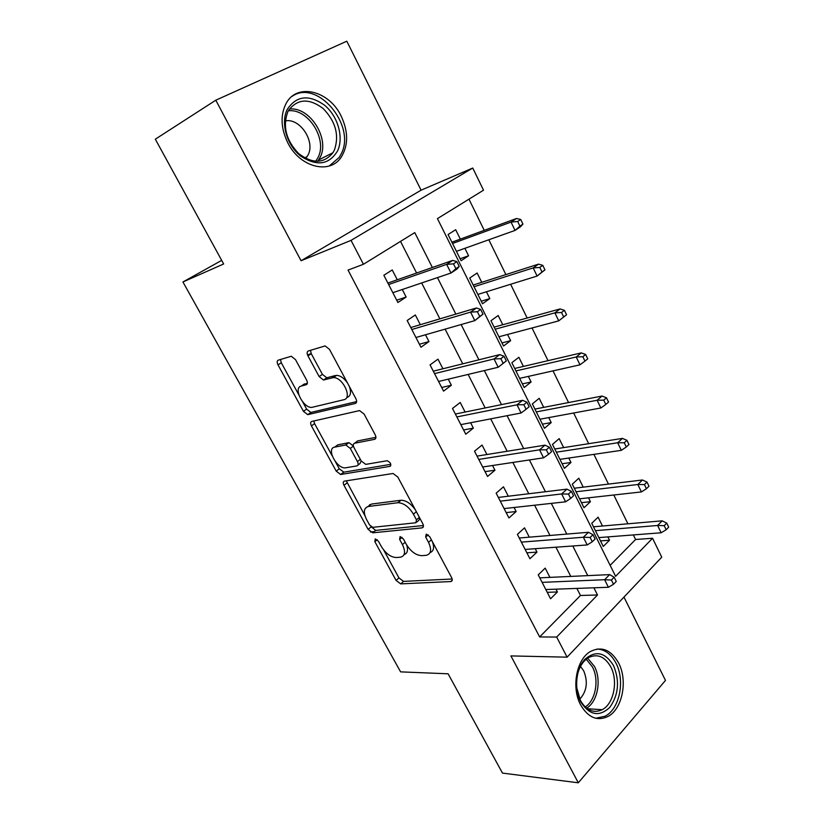 <?xml version="1.0" encoding="UTF-8"?>
<svg xmlns="http://www.w3.org/2000/svg" width="824" height="824" viewBox="0 0 824 824"><rect width="100%" height="100%" fill="white"/><g stroke="black" fill="none" stroke-linecap="round" stroke-linejoin="round"><path stroke-width="1.24" d="M375.26 538.896L374.848 541.646L396.076 580.405L400.701 583.886L450.872 581.548C452.397 581.157 452.654 579.839 451.614 577.603L429.706 536.661L426.235 534.117L425.668 537.021L428.521 542.346C431.931 549.783 431.127 554.109 426.121 555.335L421.723 555.654C415.904 555.324 410.743 551.524 406.273 544.252L403.451 539.04L400.103 536.568L399.619 539.39L402.431 544.582C405.81 551.822 405.12 556.046 400.371 557.22L396.2 557.529C390.638 557.189 385.663 553.481 381.275 546.384L378.494 541.317L375.26 538.896M287.813 142.83C300.204 168.014 330.887 174.946 341.713 156.364C348.428 144.684 348.243 131.253 341.146 116.071C329.312 90.774 297.124 82.482 286.175 103.34C280.222 115.03 280.768 128.194 287.813 142.83M580.683 704.994C588.089 717.519 597.112 721.391 607.751 716.592C622.419 709.34 628.043 680.439 618.577 662.939C610.996 649.724 601.572 645.934 590.314 651.568C576.46 659.293 571.135 687.772 580.683 704.994M295.507 359.625L291.284 356.256L278.265 360.16C276.916 360.85 276.833 362.426 278.007 364.877L303.438 411.31L307.713 414.657L355.319 403.451C356.864 402.802 357.049 401.206 355.875 398.662L329.518 349.397L325.119 345.926L308.331 350.962C306.878 351.693 306.755 353.331 307.949 355.875L319.135 376.578L323.502 380.008L333.308 377.608C342.691 376.939 352.765 398.27 343.835 399.722L311.802 407.396C303.129 408.148 292.953 387.743 301.234 386.075L306.229 384.726C307.64 384.066 307.764 382.501 306.59 380.019L295.507 359.625M556.674 637.045L539.648 636.952L348.047 270.087L363.436 264.277L351.045 240.371L472.749 168.034L483.513 190.19L437.441 218.618L615.61 576.316L652.556 538.247L661.744 557.168L567.108 657.171L556.674 637.045L597.503 594.98L593.877 587.8M567.108 657.171L510.911 655.914L578.304 782.8L502.475 773.087L448.102 673.795L400.608 671.869L182.928 281.973L223.654 263.979L155.324 139.194L215.795 100.198L301.048 260.745L351.045 240.371M344.463 481.123C343.042 481.597 342.877 482.988 343.979 485.295L368.122 529.379L372.716 532.819L421.981 527.885C423.598 527.473 423.866 526.072 422.774 523.693L397.817 477.055L393.048 473.481L344.463 481.123M336.202 471.112L311.421 425.874C310.288 423.495 310.411 422.012 311.791 421.435L359.563 410.589L364.136 414.112L375.178 434.742C376.321 437.235 376.115 438.78 374.549 439.347L354.567 443.25C353.074 443.806 352.899 445.3 354.032 447.72L361.159 460.894L365.753 464.376L387.115 460.74C390.576 462.357 391.524 464.231 389.948 466.374L340.642 474.5L336.202 471.112L339.272 468.804L335.327 461.574M301.048 260.745L421.085 190.179L346.811 41.2L215.795 100.198M578.304 782.8L665.493 680.408L623.964 597.101M464.891 248.312L468.588 255.78L460.111 258.736M460.328 239.115L455.672 229.711L448.071 234.541L461.1 260.724L468.588 255.78M486.428 291.778L489.806 298.597L481.237 301.193M481.741 282.313L477.117 273.002L469.711 278.028L482.503 303.747L489.806 298.597M507.574 334.472L510.643 340.662L501.991 342.908M502.764 324.749L498.18 315.51L490.96 320.742L503.536 346.008L510.643 340.662M528.349 376.403L531.109 381.976L522.375 383.891M523.405 366.423L518.873 357.276L511.838 362.694L524.188 387.517L531.109 381.976M548.763 417.593L551.225 422.578L542.419 424.154M543.696 407.375L539.205 398.301L532.345 403.914L544.468 428.295L551.225 422.578M568.807 458.062L570.991 462.47L562.112 463.737M563.637 447.607L559.177 438.615L552.492 444.404L564.409 468.362L570.991 462.47M588.511 497.82L590.427 501.682L581.466 502.65M583.227 487.149L578.809 478.229L572.289 484.193L584 507.738L590.427 501.682M549.938 577.387L545.189 568.138L538.237 574.843L550.566 598.77L557.415 591.972L555.973 589.16M529.307 537.166L524.528 527.844L517.379 534.374L529.935 558.744L536.97 552.111L535.219 548.691M370.429 531.995L374.22 531.614M508.305 496.223L503.474 486.819L496.151 493.164L508.933 517.977L516.154 511.529L514.073 507.481M486.912 454.518L482.05 445.042L474.521 451.202L487.54 476.468L494.956 470.205L492.546 465.498M465.127 412.052L460.214 402.483L452.489 408.447L465.756 434.197L473.367 428.109L470.607 422.743M442.931 368.781L437.977 359.14L430.046 364.888L443.559 391.122L451.377 385.241L448.256 379.174M420.312 324.697L415.327 314.964L407.169 320.505L420.951 347.234L428.974 341.569L425.483 334.771M539.648 636.952L580.467 595.484L576.872 588.408M570.785 576.419L555.932 547.198M549.969 535.466L534.601 505.215M528.771 493.751L512.858 462.449M507.172 451.253L490.713 418.86M485.171 407.952L468.135 374.426M462.748 363.827L445.114 329.137M439.892 318.857L421.651 282.962M416.594 273.012L400.526 241.391M397.271 279.769L392.234 269.953L383.86 275.267L397.899 302.511L406.139 297.062L402.267 289.512M610.141 565.346L635.582 539.493L633.347 534.931M627.909 523.817L613.808 495.008M608.462 484.1L593.908 454.364M588.676 443.683L573.659 412.999M568.539 402.545L553.028 370.872M548.032 360.665L532.026 327.973M527.154 318.012L510.633 284.28M505.885 274.588L488.838 239.763M484.234 230.349L468.969 199.171M602.478 526.021L598.1 517.173L591.745 523.302L603.261 546.446L609.523 540.225L607.875 536.898M221.687 260.374L182.928 281.973M421.085 190.179L472.749 168.034M635.582 539.493L652.556 538.247M432.363 267.501L414.76 232.605L363.436 264.277M587.749 575.636L572.793 545.982M566.788 534.076L551.308 503.382M545.437 491.732L529.41 459.957M523.683 448.596L507.09 415.698M501.507 404.625L484.337 370.563M478.909 359.8L461.131 324.543M455.857 314.099L437.462 277.606M580.467 595.484L597.503 594.98M609.523 540.225L600.5 540.894M557.415 591.972L547.239 592.312M536.97 552.111L526.876 552.801M516.154 511.529L506.152 512.59M494.956 470.205L485.058 471.647M473.367 428.109L463.572 429.953M451.377 385.241L441.695 387.486M428.974 341.569L419.406 344.236M406.139 297.062L396.704 300.173M404.09 554.593C407.468 553.429 408.323 550.226 406.675 544.963M430.087 552.595C433.774 551.132 434.536 547.466 432.353 541.605M383.696 550.02L398.95 577.912L403.564 581.394L452.16 579.014M370.841 526.515L375.682 530.399L423.412 525.516M372.716 532.819L375.682 530.399L372.747 532.819M346.307 480.835L364.95 515.752M369.523 524.909L372.747 527.329L415.914 522.756L416.45 519.82L413.411 514.155C408.941 506.832 403.812 503.021 398.023 502.712L368.38 506.482C363.703 507.872 363.096 512.219 366.567 519.511L369.523 524.909M416.862 521.973L418.922 520.253L419.807 518.162M415.358 509.84C410.888 503.567 406.129 500.374 401.061 500.25L397.662 502.743M367.906 506.564L371.397 504.082L400.701 500.281M332.165 455.785L314.583 423.639L311.421 425.874M313.8 420.971L314.583 423.639M375.919 437.328L357.719 440.912L356.668 441.695M390.844 464.324L343.896 472.162L340.827 474.48M334.678 447.133C325.964 448.318 336.625 468.835 345.38 467.847L356.874 465.91C358.358 465.395 358.543 463.943 357.42 461.553L350.303 448.431L345.812 444.981L334.678 447.133L337.799 444.836L335.203 446.742M357.956 465.086L359.975 463.562L361.18 460.915M353.372 445.98L348.954 442.663L345.534 445.012M337.799 444.836L348.676 442.694M339.272 468.804L343.896 472.162M302.439 385.261L307.383 383.098M347.069 397.446C350.715 396.066 351.467 392.389 349.325 386.415M347.44 382.903C344.061 378.113 340.446 375.6 336.594 375.363L332.021 377.773M310.483 350.303L311.266 353.702L322.411 374.364L326.778 377.783L335.306 375.528M302.676 401.875L306.631 409.106L310.895 412.443L356.648 401.597M280.479 359.48L281.283 362.756L298.772 394.737M666.173 529.739L668.676 527.144L666.729 523.086L664.216 525.671L666.173 529.739L661.147 532.778L657.624 525.475L662.146 520.84L593.486 526.793M664.216 525.671L657.624 525.475L595.412 530.666M661.147 532.778L598.852 537.598M662.146 520.84L666.729 523.086M611.408 580.055L613.509 584.278L616.259 581.425L614.168 577.212L611.408 580.055L604.631 579.715L608.411 587.275L545.797 589.531M542.11 582.362L604.631 579.715L609.606 574.616L539.782 577.851M614.168 577.212L609.606 574.616M608.411 587.275L613.509 584.278M613.55 665.607C619.864 681.005 618.587 694.962 609.709 707.466C599.151 717.158 589.5 715.304 580.755 701.924C573.885 688.946 575.924 668.738 584.916 659.282C595.711 650.167 605.249 652.268 613.55 665.607M576.718 687.659L580.405 700.452C586.348 710.504 593.599 713.594 602.169 709.701C613.859 703.871 618.35 680.83 610.769 666.874C604.723 656.378 597.204 653.339 588.233 657.768C582.29 661.641 578.53 668.243 576.934 677.575M580.508 666.4L583.711 670.839C588.151 681.881 586.842 691.336 579.787 699.195M595.721 718.26L605.135 716.2C619.71 709.011 625.292 680.356 615.899 663.001C611.14 654.06 604.857 649.405 597.05 649.034M337.603 150.844C329.054 164.893 316.694 166.613 300.554 155.993C286.762 145.086 280.418 122.93 287.267 109.396C296.506 95.563 309 94.214 324.728 105.348C337.974 116.411 343.896 137.453 337.603 150.844M287.823 111.755C282.498 126.505 286.124 140.461 298.7 153.614C312.595 164.017 324.007 163.719 332.937 152.708L334.4 150.061C339.437 135.311 335.677 121.478 323.142 108.531C309.093 98.015 297.557 98.643 288.534 110.426L287.823 111.755M285.31 120.881C299.926 117.853 315.427 141.326 308.083 154.933L305.745 158.486M329.229 166.015L339.313 157.302L341.229 153.831C356.401 125.423 316.88 78.259 291.799 96.552M646.418 488.735L648.993 486.212L647.005 482.081L644.43 484.594L646.418 488.735L641.412 491.928L637.817 484.502L642.473 479.99L574.297 488.23M644.43 484.594L637.817 484.502L576.058 491.763M641.412 491.928L579.56 498.819M642.473 479.99L647.005 482.081M626.302 446.979L628.949 444.527L626.92 440.315L624.273 442.756L626.302 446.979L621.317 450.337L617.66 442.776L622.439 438.399L554.779 448.998M624.273 442.756L617.66 442.776L556.365 452.191M621.317 450.337L559.929 459.359M622.439 438.399L626.92 440.315M605.815 404.44L608.534 402.071L606.474 397.786L603.745 400.145L605.815 404.44L600.851 407.983L597.122 400.268L602.035 396.045L534.91 409.085M603.745 400.145L597.122 400.268L536.321 411.918M600.851 407.983L539.957 419.22M602.035 396.045L606.474 397.786M584.947 361.118L587.739 358.831L585.637 354.464L582.836 356.741L584.947 361.118L579.993 364.826L576.203 356.977L581.25 352.888L514.701 368.462M582.836 356.741L576.203 356.977L515.927 370.924M579.993 364.826L519.625 378.36M581.25 352.888L585.637 354.464M590.139 537.475L592.281 541.77L595.113 538.999L592.981 534.714L590.139 537.475L583.351 537.248L587.213 544.952L525.135 549.423M521.376 542.12L583.351 537.248L588.47 532.283L519.244 538M592.981 534.714L588.47 532.283M587.213 544.952L592.281 541.77M369.152 505.864L369.729 504.607M568.457 494.07L570.641 498.448L573.556 495.76L571.382 491.382L568.457 494.07L561.659 493.957L565.594 501.806L504.092 508.583M500.261 501.147L561.659 493.957L566.933 489.137L498.345 497.428M571.382 491.382L566.933 489.137M565.594 501.806L570.641 498.448M546.353 449.822L548.588 454.282L551.586 451.676L549.361 447.216L546.353 449.822L539.555 449.822L543.562 457.825L482.658 466.992M478.754 459.421L539.555 449.822L544.973 445.156L477.055 456.115M549.361 447.216L544.973 445.156M543.562 457.825L548.588 454.282M357.132 441.159L357.678 440.943M523.817 404.697L526.093 409.25L529.173 406.726L526.907 402.184L523.817 404.697L517.009 404.821L521.098 412.989L460.832 424.628M456.857 416.923L517.009 404.821L522.581 400.32L455.373 414.039M526.907 402.184L522.581 400.32M521.098 412.989L526.093 409.25M566.551 314.768L564.409 310.318L561.525 312.502L563.678 316.962L566.551 314.768L558.754 320.866L554.892 312.863L560.073 308.938L494.143 327.128M561.525 312.502L554.892 312.863L495.173 329.209M563.678 316.962L558.754 320.866L498.942 336.769M560.073 308.938L564.409 310.318M506.327 360.891L504.02 356.267L500.838 358.687L503.155 363.322L506.327 360.891L498.19 367.257L438.595 381.471M503.155 363.322L498.19 367.257L494.019 358.934L499.756 354.598L433.29 371.181M500.838 358.687L494.019 358.934L434.547 373.622M504.02 356.267L499.756 354.598M544.952 269.87L542.769 265.328L539.813 267.429L542.007 271.982L544.952 269.87L537.104 276.061L533.169 267.913L538.505 264.144L473.203 285.053M539.813 267.429L533.169 267.913L474.037 286.731M542.007 271.982L537.104 276.061L477.868 294.436M538.505 264.144L542.769 265.328M522.952 224.107L520.727 219.483L517.678 221.491L519.913 226.126L522.952 224.107L520.5 226.775L515.052 230.411L511.034 222.099L516.514 218.494L451.892 242.215M517.678 221.491L511.034 222.099L452.52 243.482M519.913 226.126L515.052 230.411L456.424 251.33M516.514 218.494L520.727 219.483M311.142 353.465L307.558 355.041M483.019 314.14L480.66 309.422L477.384 311.74L479.753 316.478L483.019 314.14L474.83 320.618L415.935 337.51M479.753 316.478L474.83 320.618L470.576 312.121L476.468 307.96L410.795 327.53M477.384 311.74L470.576 312.121L411.815 329.507M480.66 309.422L476.468 307.96M459.236 266.451L456.836 261.62L453.468 263.845L455.878 268.676L459.236 266.451L457.032 269.015L450.996 273.032L392.842 292.695M455.878 268.676L450.996 273.032L446.649 264.37L452.716 260.384L387.877 283.054M453.468 263.845L446.649 264.37L388.64 284.538M456.836 261.62L452.716 260.384M377.186 539.72L374.848 541.646M428.192 534.869L425.668 537.021M402.05 537.351L399.619 539.39M405.192 542.244L402.431 544.582M431.416 539.854L428.521 542.346M452.232 580.199L450.728 581.559M403.564 581.394L400.701 583.886M398.95 577.912L396.076 580.405M423.361 526.721L421.981 527.885M371.088 526.969L368.122 529.379M347.017 482.967L343.979 485.295M419.385 517.369L416.45 519.82M416.357 511.704L413.411 514.155M371.397 504.082L368.38 506.482M375.672 438.512L374.549 439.347M357.719 440.912L354.567 443.25M390.792 465.714L389.948 466.374M360.325 459.349L357.42 461.553M353.403 446.124L350.303 448.431M307.002 384.2L306.229 384.726M304.478 383.881L301.234 386.075M327.241 377.722L323.966 379.946M322.411 374.364L319.135 376.578M311.266 353.702L307.949 355.875M356.308 402.74L355.319 403.451M311.245 412.402L308.063 414.616M306.631 409.106L303.438 411.31M281.283 362.756L278.007 364.877M587.615 658.16L594.423 666.389C601.726 679.79 597.719 701.78 586.585 708.146M585.215 706.961C595.711 700.534 599.357 679.646 592.404 666.874L586.204 659.21M289.389 109.067C309.834 106.409 330.084 138.69 320.165 157.322L317.693 161.38M315.685 161.35L318.095 157.405C327.705 139.38 308.083 108.181 288.318 110.807M452.201 580.333L450.872 581.548M401.061 500.25L398.023 502.712M348.954 442.663L345.812 444.981M343.701 472.183L340.642 474.5M336.594 375.363L333.308 377.608M326.778 377.783L323.502 380.008M310.895 412.443L307.713 414.657M587.378 708.733L602.169 709.701M307.125 156.653L304.695 157.92M332.937 152.708L318.713 159.949L317.611 161.391"/></g></svg>
